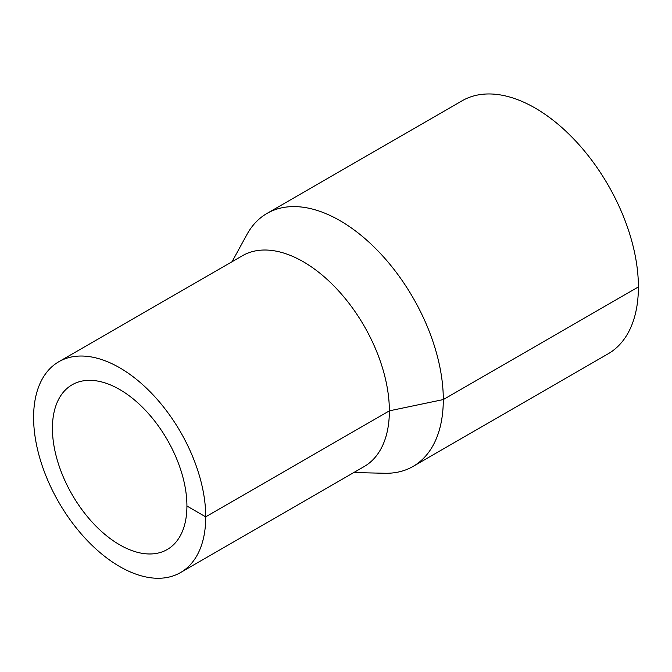 <?xml version="1.0" encoding="UTF-8"?>
<svg xmlns="http://www.w3.org/2000/svg" width="672" height="672" viewBox="0 0 672 672"><rect width="100%" height="100%" fill="white"/><g stroke="black" fill="none" stroke-linecap="round" stroke-linejoin="round"><path stroke-width="1.01" d="M353.774 472.55L384.712 473.264A146.068 84.336 -120 0 0 413.053 466.435A146.068 84.336 -120 0 0 443.302 399.571A146.068 84.336 -120 0 0 379.546 252.571A146.068 84.336 -120 0 0 266.986 213.436A146.068 84.336 -120 0 0 246.901 234.57L232.05 261.719M413.053 466.435L608.152 353.8A146.068 84.336 -120 0 0 638.4 286.936A146.068 84.336 -120 0 0 574.644 139.936A146.068 84.336 -120 0 0 462.076 100.8L266.986 213.436M180.533 572.569L364.157 466.561A121.724 70.274 -120 0 0 389.365 410.836A121.724 70.274 -120 0 0 336.235 288.338A121.724 70.274 -120 0 0 242.432 255.721L58.808 361.738A121.724 70.274 -120 0 0 58.808 502.295A121.724 70.274 -120 0 0 180.533 572.569A121.724 70.274 -120 0 0 205.741 516.844A121.724 70.274 -120 0 0 152.611 394.346A121.724 70.274 -120 0 0 58.808 361.738M186.925 505.982A95.105 54.911 -120 0 0 145.404 410.264A95.105 54.911 -120 0 0 72.122 384.787A95.105 54.911 -120 0 0 72.114 494.609A95.105 54.911 -120 0 0 167.227 549.52A95.105 54.911 -120 0 0 186.925 505.982L205.741 516.844L389.365 410.836L443.302 399.571L638.4 286.936"/></g></svg>
